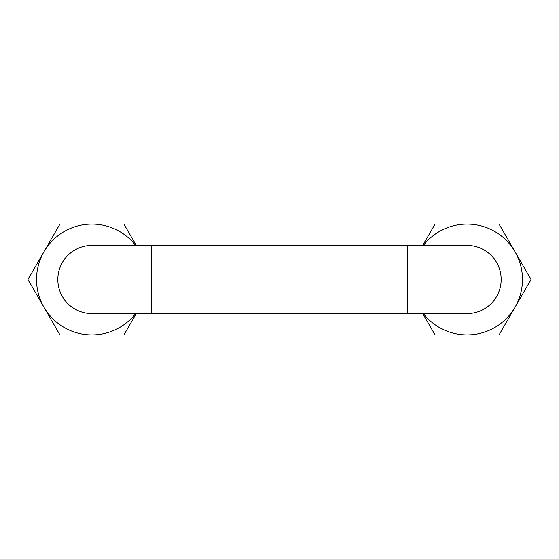 <?xml version="1.0" encoding="UTF-8"?>
<svg xmlns="http://www.w3.org/2000/svg" width="559" height="559" viewBox="0 0 559 559"><rect width="100%" height="100%" fill="white"/><g stroke="black" fill="none" stroke-linecap="round" stroke-linejoin="round"><path stroke-width="0.84" d="M407.385 313.599L407.385 245.401L151.615 245.401L151.615 313.599L467.058 313.599A34.099 34.099 0 0 0 501.164 279.5A34.099 34.099 0 0 0 467.058 245.401A34.106 34.106 0 0 0 466.842 245.401M92.158 245.401A34.106 34.106 0 0 0 57.836 279.388A34.106 34.106 0 0 0 91.942 313.606A34.099 34.099 0 0 1 57.836 279.5A34.099 34.099 0 0 1 91.942 245.401A34.099 34.099 0 0 0 57.836 279.5A34.099 34.099 0 0 0 91.942 313.599A34.106 34.106 0 0 0 92.158 313.599M135.62 245.401A55.418 55.418 0 0 0 43.944 251.795A55.418 55.418 0 0 0 91.942 334.918A55.418 55.418 0 0 0 135.62 313.599M136.235 313.599L123.93 334.918L59.946 334.918L27.95 279.5L59.946 224.082L123.93 224.082L136.235 245.401M466.842 313.599A34.106 34.106 0 0 0 501.164 279.612A34.106 34.106 0 0 0 467.058 245.394A34.099 34.099 0 0 1 501.164 279.5A34.099 34.099 0 0 1 467.058 313.599M423.38 313.599A55.418 55.418 0 0 0 515.056 307.205A55.418 55.418 0 0 0 467.058 224.082A55.418 55.418 0 0 0 423.38 245.401M422.765 245.401L435.07 224.082L499.054 224.082L531.05 279.5L499.054 334.918L435.07 334.918L422.765 313.599M407.385 245.401L467.058 245.401M151.615 313.599L91.942 313.599M151.615 245.401L91.942 245.401"/></g></svg>
